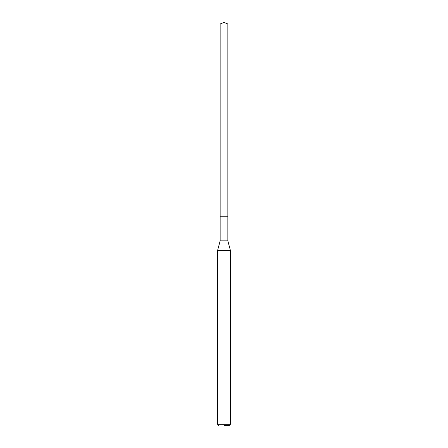 <?xml version="1.0" encoding="UTF-8"?>
<svg xmlns="http://www.w3.org/2000/svg" width="448" height="448" viewBox="0 0 448 448"><rect width="100%" height="100%" fill="white"/><g stroke="black" fill="none" stroke-linecap="round" stroke-linejoin="round"><path stroke-width="0.67" d="M227.847 23.99L220.153 23.99L220.153 216.25L227.847 216.25L220.153 216.25L220.153 23.99L224 22.4L227.847 23.99L227.847 240.862L230.406 250.432L217.594 250.432L217.594 424.318L230.406 424.318L230.406 250.432M224 425.6L229.13 425.6L224 425.6M217.594 250.432L220.153 240.862L227.847 240.862M224 22.4L220.153 23.99M229.13 425.6L230.406 424.318M218.87 425.6L217.594 424.318M220.153 240.862L220.153 216.25"/></g></svg>
